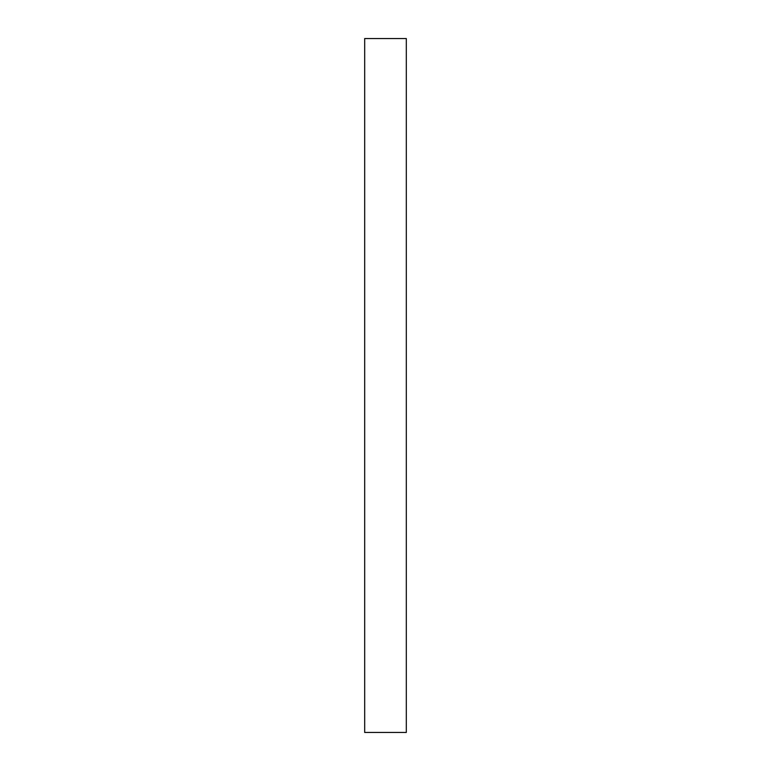 <?xml version="1.0" encoding="UTF-8"?>
<svg xmlns="http://www.w3.org/2000/svg" width="771" height="771" viewBox="0 0 771 771"><rect width="100%" height="100%" fill="white"/><g stroke="black" fill="none" stroke-linecap="round" stroke-linejoin="round"><path stroke-width="1.16" d="M406.317 38.55L406.317 732.45L364.683 732.45L364.683 38.55L406.317 38.55"/></g></svg>
